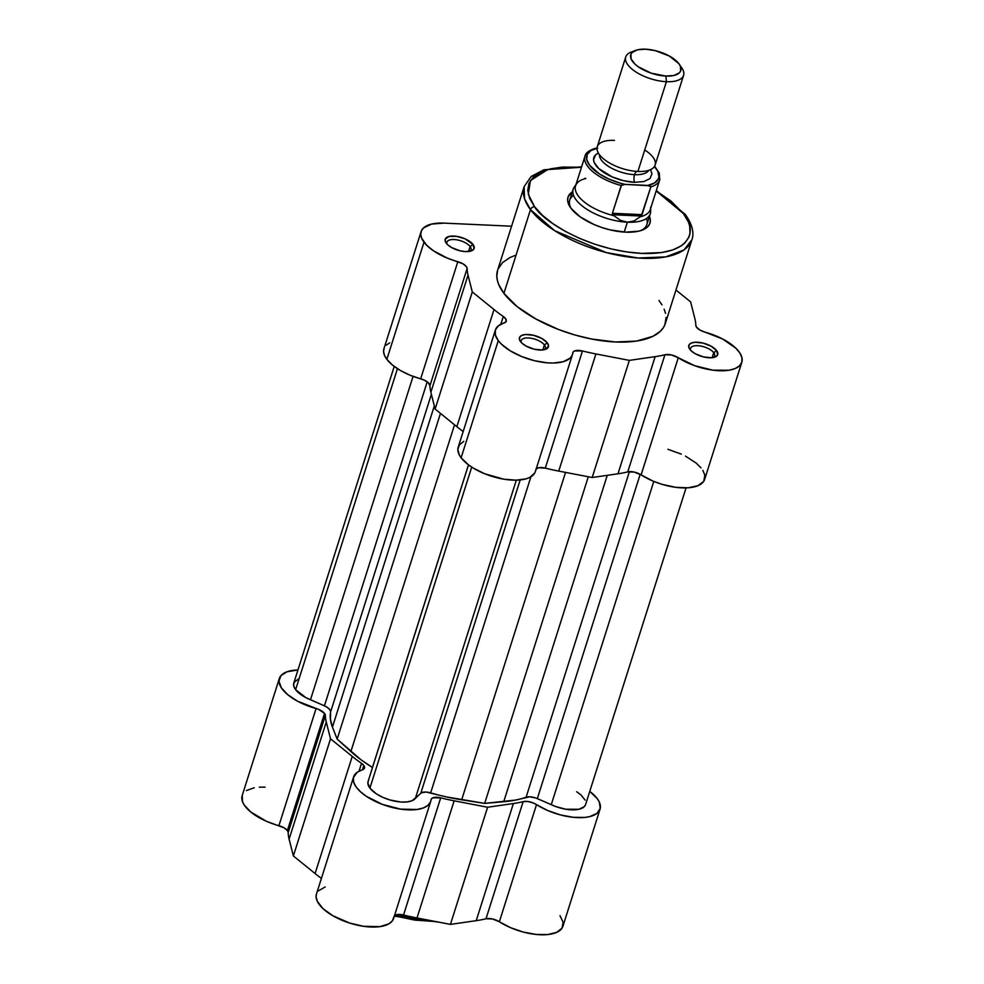 <?xml version="1.0" encoding="UTF-8"?>
<svg xmlns="http://www.w3.org/2000/svg" width="984" height="984" viewBox="0 0 984 984"><rect width="100%" height="100%" fill="white"/><g stroke="black" fill="none" stroke-linecap="round" stroke-linejoin="round"><path stroke-width="1.48" d="M428.003 920.077L396.441 914.702A87.994 38.339 17.6 0 0 428.003 920.077M363.785 765.429A10.111 4.403 -162.4 0 1 364.511 768.074A10.111 4.403 -162.4 0 1 362.333 769.845L357.29 772.194L353.453 777.446L353.588 781.813L355.864 786.585L360.181 791.493L366.282 796.277L382.407 804.395L400.685 809.155L417.093 809.488L423.415 807.938L427.991 805.33L430.574 801.825L431.324 798.996L432.837 797.815L440.697 797.852A118.843 51.783 17.6 0 0 454.153 800.816L487.597 807.249L513.377 803.534A118.843 51.783 17.6 0 0 523.156 801.628L527.854 801.505L533.303 802.969L547.719 810.533L560.462 814.924L573.315 817.31L584.865 817.421L589.736 816.609L596.981 813.374L600.277 808.294L599.268 801.948L597.153 798.504L589.773 791.407A40.455 17.626 -162.4 0 1 597.153 798.504A40.455 17.626 -162.4 0 1 600.068 809.106A40.455 17.626 -162.4 0 1 575.517 817.507A40.455 17.626 -162.4 0 1 536.514 804.617L499.355 921.762L492.517 918.97L485.998 918.773A118.843 51.783 -162.4 0 1 476.219 920.667L450.426 924.394L416.995 917.961A118.843 51.783 -162.4 0 1 403.538 914.997L396.872 914.591L394.154 916.141A10.111 4.403 17.6 0 1 403.538 914.997A118.843 51.783 17.6 0 0 416.995 917.961L454.153 800.816A118.843 51.783 -162.4 0 1 440.697 797.852L403.538 914.997L440.697 797.852A10.111 4.403 -162.4 0 0 431.14 799.402A10.111 4.403 -162.4 0 0 431.053 799.795A40.455 17.626 -162.4 0 1 430.734 801.357A40.455 17.626 -162.4 0 1 386.847 805.933A40.455 17.626 -162.4 0 1 353.613 776.893A40.455 17.626 -162.4 0 1 362.333 769.845L364.511 768.098L364.511 766.831L363.785 765.429L362.395 769.82L363.785 765.429L361.522 763.35A118.843 51.783 -162.4 0 1 352.247 756.413A118.843 51.783 17.6 0 0 361.522 763.35A10.111 4.403 -162.4 0 1 363.785 765.429M279.333 678.48L242.175 795.625A40.455 17.626 17.6 0 0 278.915 825.699L316.073 708.554A40.455 17.626 -162.4 0 1 279.333 678.48A40.455 17.626 -162.4 0 1 297.955 669.956L287.02 671.777L280.932 675.639L278.976 681.186L281.338 687.791L287.771 694.716L297.562 701.211L318.73 709.452L324.536 713.425A10.111 4.403 -162.4 0 1 325.36 715.429L288.189 832.575A10.111 4.403 17.6 0 0 287.377 830.558L324.536 713.425L325.36 715.429A118.843 51.783 17.6 0 0 326.27 721.985L330.526 738.799L352.247 756.413L330.526 738.799L326.27 721.985A118.843 51.783 -162.4 0 1 325.36 715.429L288.189 832.575L287.377 830.558L283.97 827.765L266.221 821.197L250.612 811.861L244.18 804.937L242.458 801.542L242.261 795.38M246.332 790.607L254.241 787.754M259.37 787.151L265.102 787.139M559.994 915.649L563.156 922.377L561.999 928.17L556.649 932.389L547.707 934.566L536.157 934.456L523.303 932.069L510.561 927.666L499.355 921.762A40.455 17.626 17.6 0 0 538.359 934.64A40.455 17.626 17.6 0 0 562.909 926.251L600.068 809.106M393.895 916.928L392.382 920.827L388.778 923.902L379.922 926.633L363.526 926.288L349.775 923.103L332.74 915.673L323.023 908.638L317.303 901.307L316.085 896.707L316.454 894.013A40.455 17.626 17.6 0 0 349.689 923.078A40.455 17.626 17.6 0 0 393.575 918.502L430.734 801.357M318.336 890.877L325.175 886.978M321.411 878.404A118.843 51.783 -162.4 0 1 315.089 873.546L293.367 855.945L289.112 839.131A118.843 51.783 -162.4 0 1 288.189 832.575A118.843 51.783 17.6 0 0 289.112 839.131L326.27 721.985L289.112 839.131L293.367 855.945L330.526 738.799L293.367 855.945L315.089 873.546L352.247 756.413L315.089 873.546A118.843 51.783 17.6 0 0 321.411 878.404M436.822 921.664L414.535 920.052L394.412 915.846M324.536 713.425L287.377 830.558A10.111 4.403 17.6 0 0 278.915 825.699L316.073 708.554A10.111 4.403 -162.4 0 1 324.536 713.425M359.049 771.149L361.522 763.35L359.049 771.149M487.597 807.249L454.153 800.816L416.995 917.961L450.426 924.394L487.597 807.249L450.426 924.394L476.219 920.667L513.377 803.534L487.597 807.249M485.998 918.773L523.156 801.628A118.843 51.783 -162.4 0 1 513.377 803.534L476.219 920.667A118.843 51.783 17.6 0 0 485.998 918.773L523.156 801.628A10.111 4.403 -162.4 0 1 536.514 804.617L499.355 921.762A10.111 4.403 17.6 0 0 485.998 918.773M468.507 464.866L368.077 781.481A25.289 11.021 17.6 0 0 369.898 788.11L471.717 467.105L369.898 788.11L367.844 782.87L368.447 780.62M394.227 366.454L293.798 683.068A25.289 11.021 17.6 0 0 295.618 689.698L397.45 368.68L295.618 689.698L293.712 685.885L294.007 682.515L298.447 678.923M332.444 727.09L330.415 719.304L330.599 711.297L329.148 708.861L325.827 706.5L305.778 697.582L295.618 689.698A25.289 11.021 17.6 0 0 310.489 699.747L413.071 376.38L310.489 699.747L324.425 705.823L427.204 381.853L324.425 705.823A10.111 4.403 17.6 0 1 330.587 712.022A113.775 49.581 17.6 0 0 332.444 727.09L434.325 405.925L332.444 727.09L337.155 739.107L440.475 413.403L337.155 739.107L332.444 727.09M576.661 791.739L580.892 794.851L585.136 800.103M585.492 804.838L584.176 806.757L578.801 809.291L565.812 809.229L555.948 806.622L535.825 798.012L529.736 796.794L515.678 800.054L484.682 803.387L446.232 796.868L426.084 792.046L421.472 792.784L412.099 800.73L407.032 801.935L400.623 801.997L389.762 799.918L382.665 797.274L376.429 793.891L369.898 788.11A25.289 11.021 17.6 0 0 393.44 800.878A25.289 11.021 17.6 0 0 415.346 798.454L516.317 480.167L415.346 798.454L420.783 793.264L520.179 479.934L420.783 793.264A10.111 4.403 17.6 0 1 430.66 792.858A113.775 49.581 17.6 0 0 461.68 799.808L565.542 472.394L461.68 799.808L484.682 803.387L588.297 476.76L484.682 803.387L503.722 801.739A113.775 49.581 17.6 0 0 526.108 797.224L629.379 471.656L526.108 797.224A10.111 4.403 17.6 0 1 537.326 798.602L640.19 474.325L537.326 798.602L551.261 804.678A25.289 11.021 17.6 0 0 585.603 804.518L686.045 487.904M372.506 767.52L360.87 759.673L337.155 739.107L350.882 751.53A113.775 49.581 17.6 0 0 372.456 767.495L468.47 464.829L372.456 767.495A10.111 4.403 17.6 0 1 372.506 767.52M431.386 394.289L330.587 712.022L431.386 394.289M653.794 481.422L551.261 804.678L653.794 481.422M607.263 475.346L503.722 801.739L607.263 475.346M530.917 476.797L430.66 792.858L530.917 476.797M454.534 424.805L350.882 751.53L454.534 424.805M666.106 317.438L664.827 324.904L662.97 328.25L660.338 331.3L652.81 336.356L636.513 341.079L615.467 341.989L591.495 339.013L574.902 334.99L558.555 329.505L535.886 319.001L517.129 306.602L503.919 293.367L530.487 209.641L554.632 230.65L606.304 252.593L638.062 258.017L665.688 256.898L683.954 249.961L691.887 239.788A87.994 38.339 -162.4 0 1 619.674 255.582A87.994 38.339 -162.4 0 1 530.487 209.641L503.919 293.367A87.994 38.339 17.6 0 0 593.106 339.32A87.994 38.339 17.6 0 0 665.332 323.527L691.887 239.788C693.536 235.483 694.187 226.787 685.27 214.463A3.542 2.718 143 0 0 683.4 213.553C695.946 226.345 696.266 255.336 641.63 253.405C586.095 250.293 541.126 219.26 534.57 206.738A3.542 2.718 143 0 0 530.487 209.641A87.994 38.339 -162.4 0 1 524.152 186.579L524.534 198.756L530.487 209.641A3.542 2.718 -37 0 1 534.57 206.738L542.368 215.25L552.725 223.553L565.246 231.351L579.441 238.325L594.779 244.216L610.658 248.804L626.476 251.904L641.63 253.405L661.826 252.531L672.859 249.899L681.432 245.742L684.692 243.134L688.997 237.009L690.005 233.54L689.673 225.963L688.345 221.929L683.4 213.553L670.719 200.847L656.193 190.933L683.4 213.553A3.542 2.718 -37 0 1 685.27 214.463A3.542 2.718 -37 0 1 685.577 216.677M544.386 344.929A12.644 5.51 17.6 0 0 529.601 338.041A12.644 5.51 17.6 0 0 521.311 342.518A12.644 5.51 -162.4 0 1 521.188 340.599A12.644 5.51 -162.4 0 1 531.569 338.336A12.644 5.51 -162.4 0 1 544.386 344.929L542.787 349.947L544.386 344.929A12.644 5.51 -162.4 0 1 545.296 348.25A12.644 5.51 -162.4 0 1 544.091 349.751A12.644 5.51 17.6 0 0 544.386 344.929L547.301 342.863L544.386 344.929M520.561 341.645A15.166 6.605 -162.4 0 1 520.315 341.288A15.166 6.605 -162.4 0 1 528.371 334.498A15.166 6.605 -162.4 0 1 547.301 342.863L548.531 345.79L546.231 349.049L542.295 349.997L534.226 349.197L526.071 346.061L521.963 343.17L519.675 340.132L519.552 337.426L521.631 335.458L525.567 334.511L533.623 335.31L541.79 338.447L547.301 342.863A15.166 6.605 -162.4 0 1 545.616 349.32A15.166 6.605 -162.4 0 1 520.561 341.645M470.106 246.517A12.644 5.51 17.6 0 0 455.321 239.629A12.644 5.51 17.6 0 0 447.031 244.106A12.644 5.51 -162.4 0 1 446.908 242.187A12.644 5.51 -162.4 0 1 457.289 239.912A12.644 5.51 -162.4 0 1 470.106 246.517L468.519 251.535L470.106 246.517A12.644 5.51 -162.4 0 1 471.016 249.825A12.644 5.51 -162.4 0 1 469.811 251.338A12.644 5.51 17.6 0 0 470.106 246.517L473.021 244.45L470.106 246.517M446.281 243.22A15.166 6.605 -162.4 0 1 446.035 242.876A15.166 6.605 -162.4 0 1 454.091 236.086A15.166 6.605 -162.4 0 1 473.021 244.45L474.03 248.669L471.951 250.637L465.518 251.609L459.958 250.785L451.791 247.648L447.683 244.758L445.395 241.72L445.285 239.014L449.122 236.431L456.514 236.332L464.965 238.78L473.021 244.45A15.166 6.605 -162.4 0 1 471.336 250.908A15.166 6.605 -162.4 0 1 446.281 243.22M713.72 352.678A12.644 5.51 17.6 0 0 698.935 345.79A12.644 5.51 17.6 0 0 690.645 350.267A12.644 5.51 -162.4 0 1 690.522 348.348A12.644 5.51 -162.4 0 1 700.903 346.085A12.644 5.51 -162.4 0 1 713.72 352.678L712.121 357.696L713.72 352.678A12.644 5.51 -162.4 0 1 714.63 355.999A12.644 5.51 -162.4 0 1 713.425 357.499A12.644 5.51 17.6 0 0 713.72 352.678L716.635 350.612L713.72 352.678M689.895 349.394A15.166 6.605 -162.4 0 1 689.649 349.037A15.166 6.605 -162.4 0 1 697.705 342.248A15.166 6.605 -162.4 0 1 716.635 350.612L717.644 354.83L715.565 356.798L711.629 357.746L703.572 356.946L695.405 353.809L691.297 350.919L689.009 347.881L688.886 345.175L690.965 343.207L694.901 342.26L702.957 343.059L711.125 346.196L716.635 350.612A15.166 6.605 -162.4 0 1 714.95 357.069A15.166 6.605 -162.4 0 1 689.895 349.394M573.524 195.312A40.455 17.626 17.6 0 0 571.249 208.608A40.455 17.626 -162.4 0 1 569.736 200.084L573.18 189.236A40.455 17.626 -162.4 0 1 575.702 185.459M649.465 216.345A42.989 18.733 -162.4 0 1 642.097 230.158A42.989 18.733 -162.4 0 1 571.101 208.411A42.989 18.733 -162.4 0 1 570.388 207.415A42.989 18.733 -162.4 0 1 572.331 191.88L568.26 196.48L567.633 200.121L568.592 204.155L571.101 208.411L580.351 216.972L593.955 224.487L601.753 227.488L609.834 229.825L625.603 232.162L638.825 231.154L643.844 229.42L647.521 226.935L649.711 223.823L650.338 220.17L649.379 216.148M705.085 332.161A10.111 4.403 -162.4 0 1 696.623 327.291L695.811 325.286A118.843 51.783 17.6 0 0 694.889 318.73L690.633 301.916L675.959 290.022L690.633 301.916L694.889 318.73A118.843 51.783 -162.4 0 1 695.811 325.286A10.111 4.403 -162.4 0 0 696.623 327.291L700.03 330.083L705.085 332.161A40.455 17.626 -162.4 0 1 741.825 362.235A40.455 17.626 -162.4 0 1 717.274 370.624A40.455 17.626 -162.4 0 1 678.271 357.746L694.643 365.691L712.92 370.181L729.07 370.23L735.196 368.533L739.525 365.802L741.838 362.198L741.985 357.905L739.98 353.17L735.909 348.262L722.637 339L705.085 332.161M421.091 231.609L383.932 348.742A40.455 17.626 17.6 0 0 386.847 359.344A40.455 17.626 17.6 0 0 420.672 378.815L457.831 261.683A40.455 17.626 -162.4 0 1 424.006 242.212A40.455 17.626 -162.4 0 1 421.091 231.609A40.455 17.626 -162.4 0 1 444.018 223.122L431.558 224.069L423.391 228.03L421.324 230.969L420.734 234.401L421.632 238.19L426.515 245.09L433.378 250.723L447.24 258.066L462.997 263.81L466.391 266.676L467.117 268.558A118.843 51.783 17.6 0 0 468.027 275.114L472.283 291.928L494.005 309.529A118.843 51.783 17.6 0 0 503.279 316.479L506.059 319.394L505.874 321.903L498.384 325.827L495.395 329.947L495.358 335.003L498.285 340.624A40.455 17.626 -162.4 0 1 495.37 330.021A40.455 17.626 -162.4 0 1 504.091 322.961A10.111 4.403 -162.4 0 0 506.268 321.202A10.111 4.403 -162.4 0 0 503.279 316.479A118.843 51.783 -162.4 0 1 494.005 309.529L456.847 426.675L435.125 409.061L430.869 392.259A118.843 51.783 -162.4 0 1 429.947 385.691L428.372 382.837L424.239 380.119L410.082 375.212L400.451 370.513L392.493 365.089L386.847 359.344L424.006 242.212L386.847 359.344L384.473 355.335L383.576 351.546L384.166 348.115M495.37 330.021L458.212 447.166A40.455 17.626 17.6 0 0 461.115 457.769L498.285 340.624L501.385 344.105L510.229 350.808L521.704 356.565L534.546 360.722L547.313 362.825L553.217 363.034L563.266 361.694L570.056 358.188L571.962 355.741L573.069 352.124L574.582 350.931L582.454 350.981A118.843 51.783 17.6 0 0 595.91 353.945L629.354 360.378L655.135 356.651A118.843 51.783 17.6 0 0 664.913 354.757L671.432 354.953L678.271 357.746L641.101 474.878L634.274 472.099L627.755 471.889A118.843 51.783 -162.4 0 1 617.977 473.796L592.183 477.511L558.74 471.09A118.843 51.783 -162.4 0 1 545.296 468.126L538.629 467.72L535.911 469.27M511.582 226.209L444.018 223.122L511.582 226.209M658.997 300.464L661.961 304.868M664.139 309.197L665.528 313.392M503.919 293.367L498.777 284.647L497.387 280.44L496.809 276.393L497.596 270.268A87.994 38.339 17.6 0 0 503.919 293.367M498.088 268.94L502.578 262.543L510.106 257.476L514.915 255.508M667.927 449.307L681.346 454.128M685.479 456.133L696.02 462.96L701.026 467.855M702.822 470.315L704.827 475.051L703.794 481.238L698.037 485.678L688.283 487.793L675.762 487.326L662.035 484.337L653.056 481.114L641.101 474.878A40.455 17.626 17.6 0 0 680.116 487.769A40.455 17.626 17.6 0 0 704.667 479.38L741.825 362.235M534.804 472.886L529.97 477.338L526.108 478.839L516.059 480.167L503.869 479.196L484.546 473.71L473.07 467.953L468.249 464.669L461.115 457.769L459.294 454.916L457.843 449.516L459.368 444.891L463.759 441.361M463.169 431.521A118.843 51.783 -162.4 0 1 456.847 426.675A118.843 51.783 17.6 0 0 463.169 431.521M386.232 345.175L389.689 342.85M650.412 209.149A40.455 17.626 -162.4 0 1 650.301 213.7L646.857 224.549A40.455 17.626 -162.4 0 1 640.707 230.637A40.455 17.626 17.6 0 0 646.513 218.473M581.482 167.231L562.454 167.059L550.351 168.891L540.499 172.298L533.279 177.157L528.974 183.282L527.744 190.453L529.626 198.374L534.57 206.738L528.297 194.328L530.401 180.589L547.67 169.592L581.482 167.231M535.899 469.294A10.111 4.403 17.6 0 1 545.296 468.126L582.454 350.981L545.296 468.126A118.843 51.783 17.6 0 0 558.74 471.09L595.91 353.945L558.74 471.09L592.183 477.511L629.354 360.378L592.183 477.511L617.977 473.796L655.135 356.651L617.977 473.796A118.843 51.783 17.6 0 0 627.755 471.889L664.913 354.757A10.111 4.403 -162.4 0 1 678.271 357.746L641.101 474.878A10.111 4.403 17.6 0 0 627.755 471.889L664.913 354.757A118.843 51.783 -162.4 0 1 655.135 356.651L629.354 360.378L595.91 353.945A118.843 51.783 -162.4 0 1 582.454 350.981A10.111 4.403 -162.4 0 0 572.897 352.518A10.111 4.403 -162.4 0 0 572.811 352.912A40.455 17.626 -162.4 0 1 572.491 354.486A40.455 17.626 -162.4 0 1 539.281 361.743A40.455 17.626 -162.4 0 1 498.285 340.624L461.115 457.769A40.455 17.626 17.6 0 0 502.123 478.888A40.455 17.626 17.6 0 0 535.333 471.631L572.491 354.486M429.947 385.691A10.111 4.403 17.6 0 0 420.672 378.815L457.831 261.683A10.111 4.403 -162.4 0 1 467.117 268.558L429.947 385.691A118.843 51.783 17.6 0 0 430.869 392.259L435.125 409.061L456.847 426.675L494.005 309.529L472.283 291.928L435.125 409.061L472.283 291.928L468.027 275.114L430.869 392.259L468.027 275.114A118.843 51.783 -162.4 0 1 467.117 268.558L429.947 385.691M500.807 324.277L503.279 316.479L500.807 324.277M614.459 140.38A30.344 13.223 17.6 0 0 599.453 154.697A30.344 13.223 17.6 0 0 637.915 171.45A30.344 13.223 17.6 0 0 644.729 149.974M637.054 171.413A6.802 3.198 -87.4 0 0 634.532 174.672A26.039 11.353 -162.4 0 1 599.416 154.66A26.039 11.353 17.6 0 0 634.532 174.672A6.802 3.198 92.6 0 1 637.054 171.413M648.788 170.318A26.039 11.353 -162.4 0 1 634.532 174.672A26.039 11.353 17.6 0 0 646.439 172.557M625.738 56.986L597.263 146.739A30.344 13.223 17.6 0 0 608.579 162.434A30.344 13.223 17.6 0 0 637.915 171.45L666.389 81.697A30.344 13.223 -162.4 0 1 637.054 72.681A30.344 13.223 -162.4 0 1 625.738 56.986A30.344 13.223 -162.4 0 1 633.696 51.316M635.566 50.418L631.285 52.029A30.344 13.223 17.6 0 0 631.789 68.929A30.344 13.223 17.6 0 0 666.389 81.697L665.922 76.076A26.236 11.427 -162.4 0 1 635.996 65.03A26.236 11.427 -162.4 0 1 635.566 50.418A26.236 11.427 -162.4 0 1 645.639 49.2L655.258 50.627L669.366 56.051L678.899 63.689L680.436 66.297L680.633 70.983L679.292 72.89L673.991 75.46L665.922 76.076L651.371 73.222L638.296 66.801L635.086 64.218L631.125 58.979L630.916 54.292L632.257 52.386L637.558 49.815L645.639 49.2A26.236 11.427 -162.4 0 1 679.329 64.304A26.236 11.427 -162.4 0 1 665.922 76.076L666.389 81.697A30.344 13.223 17.6 0 0 681.9 68.093L679.329 64.304M598.358 153.061L595.554 154.906L593.561 159.691L594.238 162.532L598.813 168.596L612.134 176.886L623.352 180.65L634.471 182.298A6.802 3.198 92.6 0 1 634.532 174.672A6.802 3.198 -87.4 0 0 634.471 182.298L643.819 181.585L649.944 178.621L651.937 173.836L650.572 169.617M575.935 184.709L574.287 187.022A40.455 17.626 17.6 0 0 586.157 208.829A40.455 17.626 17.6 0 0 627.374 222.187L634.04 220.994L641.236 216.049L612.552 214.733L620.486 220.367L627.374 222.187L624.237 232.089L627.374 222.187A40.455 17.626 -162.4 0 1 588.26 210.158A40.455 17.626 -162.4 0 1 573.18 189.236M649.944 185.792L625.061 184.377L621.519 185.078L612.392 213.282L642.035 214.635L612.392 213.282L612.552 214.733L641.236 216.049L650.842 186.874L647.792 185.41A37.675 16.421 -162.4 0 0 654.458 166.48L657.779 171.204L658.96 176.653L658.296 179.076L654.508 182.987L647.792 185.41L625.061 184.377L619.539 182.95L608.825 179.002L599.416 173.934L589.551 165.238L586.71 159.519L587.202 154.451L590.978 150.527L597.706 148.117L594.644 148.535M584.988 178.215L585.824 178.51A39.188 17.072 -162.4 0 0 576.661 183.688A39.188 17.072 -162.4 0 0 613.868 215.668L612.552 214.733L612.392 213.282L621.199 185.521A39.188 17.072 -162.4 0 1 584.976 156.21L575.578 185.841A39.188 17.072 17.6 0 0 613.868 215.668L620.486 220.367L627.374 222.187A40.455 17.626 17.6 0 0 650.67 211.252L650.658 208.399M650.645 207.169A39.188 17.072 -162.4 0 1 640.043 216.861L634.04 220.994L627.374 222.187A40.455 17.626 -162.4 0 0 650.301 213.7M640.043 216.861A39.188 17.072 17.6 0 0 650.289 209.543L659.686 179.912A39.188 17.072 -162.4 0 1 650.842 186.874L642.035 214.635L640.043 216.861M634.471 182.298A30.344 13.223 -162.4 0 1 601.076 170.503A30.344 13.223 -162.4 0 1 597.349 153.59M680.35 66.112A30.344 13.223 -162.4 0 1 683.585 75.338A30.344 13.223 -162.4 0 1 666.389 81.697L637.915 171.45A30.344 13.223 17.6 0 0 655.11 165.091L683.585 75.338M584.779 156.985A39.188 17.072 17.6 0 0 621.199 185.521L625.061 184.377A37.675 16.421 -162.4 0 1 591.322 167.342A37.675 16.421 -162.4 0 1 592.639 149.666M650.842 186.874A39.188 17.072 17.6 0 0 659.895 179.137M584.976 156.21C585.431 153.086 588.899 150.441 595.381 148.289L595.677 148.227M650.793 186.419L649.686 185.705M438.803 922.156L394.313 916.19M316.454 894.038L353.613 776.893M581.618 166.813L543.857 169.802L531.176 176.468L524.152 186.579L497.584 270.317M685.27 214.463L656.328 190.502M659.686 179.912L659.305 173.159L654.631 166.198"/></g></svg>
